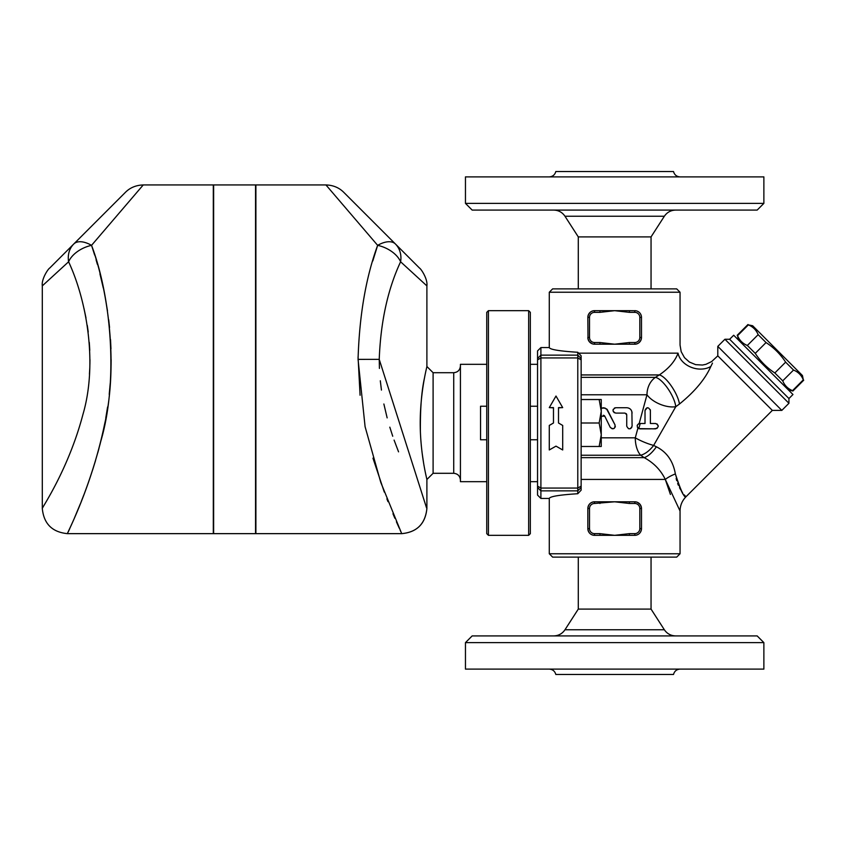 <?xml version="1.0" encoding="UTF-8"?>
<svg xmlns="http://www.w3.org/2000/svg" width="846" height="846" viewBox="0 0 846 846"><rect width="100%" height="100%" fill="white"/><g stroke="black" fill="none" stroke-linecap="round" stroke-linejoin="round"><path stroke-width="1.27" d="M651.05 288.877L651.05 236.901L664.353 216.238C667.082 212.283 670.836 210.231 675.637 210.083M763.875 203.378L757.17 210.083L472.163 210.083L465.459 203.378L763.875 203.378L763.875 176.888L465.459 176.888L465.459 203.378M651.05 236.901L578.283 236.901L564.98 216.238L664.353 216.238M680.078 176.888C676.631 176.645 674.442 174.858 673.511 171.516L555.822 171.516C554.881 174.847 552.692 176.634 549.255 176.888M675.637 635.917C670.836 635.769 667.082 633.717 664.353 629.762L564.98 629.762C562.262 633.728 558.497 635.78 553.696 635.917M763.875 642.622L757.17 635.917L472.163 635.917L465.459 642.622L763.875 642.622L763.875 669.112L465.459 669.112L465.459 642.622M651.05 557.123L651.05 609.099L578.283 609.099L564.98 629.762M651.05 609.099L664.353 629.762M537.548 406.239L530.336 406.239M488.428 535.328L488.428 310.672L528.665 310.672L528.665 535.328L488.428 535.328L486.746 533.646L486.746 312.354L488.428 310.672M528.665 535.328L530.336 533.646L530.336 312.354L528.665 310.672M540.901 347.558L537.548 350.921L537.548 495.079L540.901 498.442L540.901 347.558L549.287 347.558L549.287 292.23L680.047 292.23L680.047 345.041L681.178 351.672L684.488 357.657L689.427 362.056L695.634 364.647L702.466 365.038L705.945 364.319L711.676 361.549L717.799 355.859L717.799 346.384L781.82 410.395L788.937 403.278L788.937 398.54L729.654 339.267L724.916 339.267L788.937 403.278M540.901 498.442L549.287 498.442C549.932 496.465 559.428 494.889 577.786 493.726L577.786 488.068L540.901 488.068L537.548 486.122M680.078 669.112C676.631 669.355 674.442 671.142 673.511 674.484L555.822 674.484C554.881 671.153 552.692 669.366 549.255 669.112M562.696 425.453L562.696 449.966L555.991 446.138L549.287 449.966L549.287 425.453L553.474 423L553.474 407.613L549.287 407.613L555.991 396.034L562.696 407.613L558.508 407.613L558.508 423L562.696 425.453L558.508 423M562.696 407.613L558.508 407.835M553.474 407.835L549.287 407.613M549.287 425.422L553.474 423M640.242 423.497L639.819 423.497C636.816 424.555 636.467 426.268 638.772 428.647L655.576 428.859C659.076 426.987 659.076 425.2 655.576 423.497L650.373 423.497L650.373 410.416C648.427 406.852 646.63 406.852 645.012 410.416L645.012 423.497L640.242 423.497L638.772 428.647M657.056 423.941L658.251 426.373M657.088 428.393L653.302 428.859M638.37 423.909L639.819 423.497M638.519 428.52L637.366 427.272M637.154 425.802L637.45 424.914M650.458 428.859L639.819 428.859M650.373 423.497L655.576 423.497M645.012 423.497L645.012 410.416L647.327 407.761M650.257 409.633L650.373 410.416M632.099 413.102C631.729 409.781 629.942 407.994 626.738 407.73L615.677 407.73C612.208 409.527 612.208 411.315 615.677 413.102L625.057 413.102L626.738 414.773L626.738 426.173C628.546 429.662 630.344 429.662 632.099 426.173L631.888 411.6M631.782 427.452L630.492 428.636M629.741 428.837L628.441 428.668M628.398 408.005L629.657 408.597M630.608 409.379L631.359 410.373M614.418 412.785L613.213 411.484M612.99 410.416L613.213 409.348M614.418 408.047L615.677 407.73M626.738 414.773L626.315 413.662M601.252 417.205L601.76 416.179L604.774 416.179L610.241 427.357C613.371 429.683 614.968 428.89 615.063 424.999L607.195 409.453L603.854 407.761L601.252 408.132L605.207 408.1M604.414 415.693L603.388 415.238M606.519 408.83L615.063 424.999M615.328 426.395L615.137 427.198M614.397 428.213L613.509 428.721M612.271 428.827L610.241 427.357M637.926 428.087L635.283 437.816A20.114 4.738 -157.5 0 0 653.641 445.419L675.785 406.704L679.465 404.018C694.746 391.635 705.194 379.103 710.841 366.445L710.82 366.487M581.139 394.775L646.989 394.775A20.114 10.205 -157.5 0 0 675.785 406.704A20.114 6.747 -121.6 0 0 667.832 388.526A20.114 6.747 -121.6 0 0 655.428 377.358A20.114 16.867 -90 0 0 646.989 394.775L639.153 423.582M486.746 439.761L480.549 439.761L480.549 406.239L486.746 406.239M599.158 399.524L601.252 399.524L601.252 411.262L599.158 399.524L581.139 399.524M599.158 423L601.252 411.262L601.252 434.738L599.158 423L581.139 423L581.139 486.122L577.786 488.068L577.786 355.14L540.901 355.14L537.548 358.482M601.252 434.738L601.252 446.477L599.158 446.477L601.252 434.738M581.139 446.477L599.158 446.477M549.287 347.558C549.932 349.535 559.428 351.111 577.786 352.274L581.139 355.817L581.139 423M577.786 493.726L581.139 490.162L581.139 486.122M593.998 310.694L591.957 311.201M590.402 312.111L588.636 314.226M588.076 315.643L587.854 317.017M594.008 344.185L599.951 344.206L599.951 342.524L594.548 342.524A5.034 5.034 0 0 1 589.514 337.501L589.514 317.377A5.034 5.034 0 0 1 594.548 312.354L599.951 312.354L599.951 310.672L594.548 310.672A6.705 6.705 0 0 0 587.843 317.377L588.002 338.971L589.239 341.594L591.957 343.677M635.325 310.694L634.786 310.672A6.705 6.705 0 0 1 641.49 317.377L639.819 317.377L639.819 337.501L641.49 337.501C641.025 341.647 638.783 343.878 634.786 344.206L634.786 342.524L629.382 342.524L629.382 344.206L634.786 344.206A6.705 6.705 0 0 0 641.49 337.501L641.48 317.017M641.257 315.643L640.697 314.226M638.931 312.111L637.376 311.201M635.293 344.185L637.355 343.688M638.867 342.82L640.697 340.652M641.257 339.246L641.48 337.818M635.695 310.736L629.382 310.672L629.382 312.354L634.786 312.354A5.034 5.034 0 0 1 639.819 317.377M629.382 342.524L614.672 344.206L599.951 344.206M629.382 344.206L614.672 344.206L599.951 342.524M587.843 337.501A6.705 6.705 0 0 0 594.548 344.206C590.55 343.878 588.319 341.647 587.843 337.501L589.514 337.501M599.951 312.354L614.672 310.672L629.382 310.672M589.514 317.377L587.843 317.377C588.308 313.232 590.55 310.99 594.548 310.672L614.672 310.672L629.382 312.354M635.325 501.815L634.786 501.794C638.783 502.122 641.014 504.353 641.49 508.499L641.49 528.623C641.025 532.769 638.783 535.01 634.786 535.328A6.705 6.705 0 0 0 641.49 528.623L641.49 508.499A6.705 6.705 0 0 0 634.786 501.794L629.382 501.794L629.382 503.476L634.786 503.476A5.034 5.034 0 0 1 639.819 508.499L639.819 528.623A5.034 5.034 0 0 1 634.786 533.646L634.786 535.328L599.951 535.328L599.951 533.646L594.548 533.646L594.548 535.328L599.951 535.328M634.786 533.646L629.382 533.646L629.382 535.328M587.843 528.623A6.705 6.705 0 0 0 594.548 535.328C590.55 535.01 588.319 532.769 587.843 528.623L587.843 508.499L587.843 528.623L589.514 528.623L589.514 508.499L587.843 508.499C588.308 504.353 590.55 502.122 594.548 501.794A6.705 6.705 0 0 0 587.843 508.499M599.951 503.476L599.951 501.794L594.548 501.794L594.548 503.476L614.672 501.794L629.382 501.794M599.951 501.794L614.672 501.794L629.382 503.476M639.819 508.499L641.49 508.499L641.331 507.029L640.094 504.406L637.376 502.323M758.153 334.667C756.261 330.025 752.993 326.768 748.361 324.875L752.654 325.752L802.452 375.539L803.319 379.843C801.437 375.201 798.169 371.933 793.527 370.051L785.638 362.151C780.477 354.252 773.953 347.717 766.042 342.567L758.153 334.667L747.346 345.475L755.245 353.364C760.395 361.274 766.931 367.799 774.83 372.959L782.73 380.848C784.612 385.49 787.88 388.758 792.522 390.641L792.892 391.021L803.7 380.214M738.431 339.976L737.553 335.682C739.446 340.314 742.703 343.582 747.346 345.475M737.553 335.682L748.361 324.875M601.252 437.816L635.283 437.816A20.114 10.755 -90 0 0 640.655 455.233L644.208 457.654C653.778 462.857 660.811 470.122 665.294 479.428L680.047 511.016C680.131 505.496 682.098 500.747 685.947 496.792L772.335 410.395L717.799 355.859M537.548 481.681L530.336 481.681M486.746 481.681L460.425 481.681L460.425 364.319L486.746 364.319M453.72 473.295L453.72 372.705L433.099 372.705L433.099 473.295L453.72 473.295C457.76 473.718 460.002 475.96 460.425 479.999M125.462 192.296L73.771 243.997A25.147 13.102 45 0 1 91.548 245.34L143.249 184.936C136.016 185.2 130.083 187.653 125.462 192.296M68.6 261.774C86.927 301.007 97.766 364.023 82.919 414.529C68.378 469.763 41.338 508.732 42.3 508.499C41.391 508.626 68.357 469.805 82.908 414.551C97.755 364.15 86.948 301.007 68.6 261.774A25.147 21.256 -135 0 1 73.771 243.997L49.671 268.097C48.18 268.806 41.295 279.043 42.3 285.885L68.6 261.774A25.147 15.778 -21.1 0 1 91.548 245.34L94.657 255.08M89.443 374.186L89.782 368.169M89.898 364.404L89.962 359.635M89.771 350.329L89.295 342.419M88.227 332.002L87.297 325.435M85.975 317.874L83.997 308.504M96.084 259.849L97.353 264.269M99.944 273.903L103.275 287.957M105.665 299.949L107.484 310.894M108.69 319.735L109.546 327.413M110.53 339.606L110.963 348.838M111.143 359.698L111.08 365.282M110.974 369.67L110.667 376.692M110.244 383.164L109.219 394.373M107.59 406.989L105.761 418.125M102.398 434.558L99.934 444.721M98.961 448.465L97.808 452.684M95.535 460.573L92.605 470.006M89.211 480.158L86.757 487.042M83.817 494.942L81.301 501.414M80.254 504.036L74.469 517.932M72.936 521.453L71.085 525.63M69.721 528.687L68.283 531.838M91.548 245.34C108.383 291.183 118.281 364.964 104.671 423.857C91.326 488.428 66.623 533.794 67.447 533.646C66.771 533.963 86.863 496.158 100.864 441.009C118.8 379.939 110.763 295.709 91.548 245.34M42.3 285.885L42.3 508.499C43.791 523.78 52.177 532.155 67.447 533.646L213.308 533.646L213.308 184.936L143.249 184.936M255.555 184.936L255.555 533.646L213.636 533.646L213.636 184.936L255.555 184.936M372.79 260.97L377.644 245.34A25.147 13.102 -45 0 1 395.42 243.997L343.73 192.296C339.056 187.632 333.123 185.168 325.943 184.936L377.644 245.34A25.147 15.778 21.1 0 1 400.602 261.774L426.892 285.885C427.907 279.043 421.001 268.795 419.531 268.097L395.42 243.997A25.147 21.256 135 0 1 400.602 261.774C387.785 289.195 380.658 321.723 379.23 359.36L379.431 368.412M380.309 380.774L381.44 390.069M383.873 403.997L387.151 417.882M389.805 427.167L392.734 436.24M394.088 440.089L398.551 451.849M426.564 507.938L379.23 359.36L358.059 359.37L365.091 426.712L380.785 482.432L401.438 532.991M400.771 531.521L400.137 530.135M399.227 528.137L396.404 521.771M394.881 518.281L392.956 513.765M387.986 501.646L386.886 498.844M384.296 492.086L372.949 458.162M360.079 395.251L358.059 356.959M377.644 245.34C365.895 277.382 359.37 315.389 358.059 359.37M401.744 533.646C416.877 532.261 425.263 523.885 426.892 508.499C425.401 523.78 417.025 532.155 401.744 533.646L255.894 533.646L255.894 184.936L325.943 184.936M425.813 474.627L426.892 479.502C427.262 480.317 420.251 455.307 420.208 423C420.251 390.767 427.262 365.684 426.892 366.498L426.892 285.885M426.5 368.232L426.003 370.495M424.586 377.496C421.541 390.841 420.145 409.083 420.388 432.232M420.769 439.148L421.35 446.075M422.133 453.044L423.571 462.815M433.099 473.295L426.892 479.502L426.892 508.499M581.139 457.654L644.208 457.654A20.114 9.031 121.1 0 0 656.369 446.773L653.641 445.419L656.369 446.773C666.785 452.039 673.12 461.102 675.362 473.929C679.888 489.062 683.399 496.665 685.905 496.739C684.287 498.061 680.776 490.458 675.362 473.929L675.383 474.067M676.166 478.519L676.715 480.623M677.657 483.489L678.355 485.213M679.539 487.73L680.575 489.601M682.109 491.991L682.479 492.52M684.308 494.899L685.947 496.792M578.611 353.152L678.048 353.152C680.649 342.588 680.649 342.588 678.048 353.152C680.649 342.588 680.649 342.588 678.048 353.152A20.114 15.45 -162.3 0 0 690.981 367.196A20.114 15.45 -162.3 0 0 710.841 366.445C715.473 357.097 715.473 357.097 710.841 366.445L712.491 363.093M678.048 353.152C675.087 361.21 668.837 368.465 659.309 374.937L655.428 377.358L581.139 377.358M675.362 473.929A20.114 7.032 -17.7 0 0 665.294 479.428L670.423 494.445M581.139 455.233L640.655 455.233A20.114 10.607 124 0 0 653.641 445.419M581.139 374.937L659.309 374.937A20.114 6.43 -121.4 0 1 671.312 385.966A20.114 6.43 -121.4 0 1 679.465 404.018M772.335 410.395L781.82 410.395M549.287 553.77L552.639 557.123L676.694 557.123L680.047 553.77L549.287 553.77L549.287 498.442M680.047 292.23L676.694 288.877L552.639 288.877L549.287 292.23M577.786 352.274L577.786 355.14L581.139 358.482M788.937 398.54L792.966 394.511L733.693 335.238L729.654 339.267M755.245 353.364L766.042 342.567M774.83 372.959L785.638 362.151M782.73 380.848L793.527 370.051M792.522 390.641L803.319 379.843M581.139 487.518L577.786 490.86L540.901 490.86L537.548 487.518M639.819 337.501A5.034 5.034 0 0 1 634.786 342.524M634.786 310.672L634.786 312.354M594.548 342.524L594.548 344.206M594.548 312.354L594.548 310.672M641.49 528.623L639.819 528.623M634.786 501.794L634.786 503.476M629.382 533.646L614.672 535.328L599.951 533.646M594.548 533.646A5.034 5.034 0 0 1 589.514 528.623M589.514 508.499A5.034 5.034 0 0 1 594.548 503.476M581.139 479.428L665.294 479.428M537.548 359.878L540.901 357.932L577.786 357.932L581.139 359.878M564.98 216.238C562.262 212.272 558.497 210.22 553.696 210.083M578.283 236.901L578.283 288.877M537.548 439.761L530.336 439.761M578.283 557.123L578.283 609.099M788.218 389.763L792.892 391.021M737.183 335.302L747.98 324.504M537.548 364.319L530.336 364.319M453.72 372.705C457.792 372.303 460.023 370.062 460.425 366.001M433.099 372.705L426.892 366.498M724.916 339.267L717.799 346.384M680.047 553.77L680.047 511.016"/></g></svg>
